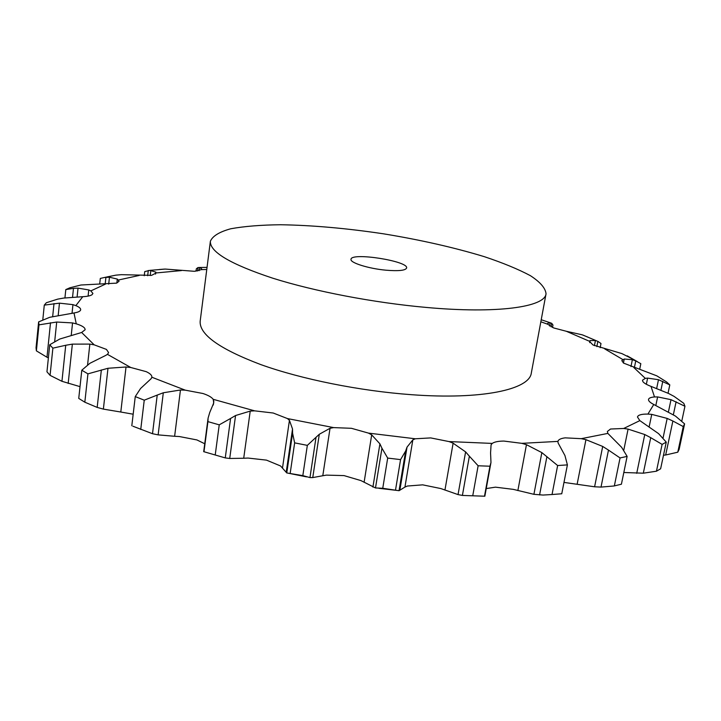 <?xml version="1.0" encoding="UTF-8"?>
<svg xmlns="http://www.w3.org/2000/svg" width="721" height="721" viewBox="0 0 721 721"><rect width="100%" height="100%" fill="white"/><g stroke="black" fill="none" stroke-linecap="round" stroke-linejoin="round"><path stroke-width="1.08" d="M634.372 367.683L635.76 360.888L640.825 363.69L639.698 369.215M635.76 360.888L632.362 359.689L624.242 359.031L621.799 360.59L623.53 363.096L656.84 375.857L666.546 381.923L669.8 384.888L658.48 379.706L647.62 378.101L645.322 378.381L642.465 380.21L642.853 381.58C643.979 383.112 646.701 384.708 651.009 386.375L668.746 393.549L674.081 396.388L683.796 403.327L684.95 406.247L671.008 399.668L657.624 396.92L654.515 396.947C650.874 397.244 648.873 398.064 648.521 399.407L648.503 399.524C648.404 400.975 650.162 402.624 653.767 404.481L675.496 416.098L684.599 423.885L679.146 449.327L677.776 452.193L665.672 454.996L672.873 421.01L667.177 418.414L651.748 414.377L647.918 414.088C643.087 414.007 639.86 414.575 638.229 415.783L637.436 416.963L639.842 420.622L658.534 433.6L666.267 442.144L660.625 468.794L656.452 471.21L643.312 473.192L650.73 437.674L644.763 434.538L628.09 429.112L623.701 428.472L610.525 429.022L607.37 431.473L607.857 433.402L621.628 447.308L627.126 456.393L621.412 484.215L614.04 485.981L601.017 487.09L608.479 450.093L602.702 446.443L585.939 439.666L581.27 438.674L565.174 437.854C560.794 438.395 558.378 439.576 557.928 441.396L558.099 442.946L564.949 455.573L567.4 464.892L561.758 493.768L560.442 493.876M634.922 360.194L621.944 353.614L593.004 344.989L589.381 341.24L566.264 331.254L553.692 327.947L547.636 324.198L540.84 321.791M567.4 464.892L557.639 465.532L541.85 452.608L526.456 444.677L521.86 443.343L503.925 441.072C498.346 441.108 494.453 441.883 492.245 443.415L491.082 444.776L490.568 452.887L490.974 462.476L484.845 496.219L462.404 495.435L469.371 456.204L465.604 451.887L453.022 443.127L449.03 441.576L430.698 437.908L415.323 438.783L412.845 439.837L404.941 487.072L399.037 490.704L382.752 488.279L375.497 487.955L381.941 448.21L379.913 443.848L371.694 434.862L368.494 433.114L351.433 428.301L333.652 427.607L330.038 428.283L322.792 475.743L312.761 477.581L309.967 477.581L302.829 475.626L286.769 472.94L292.582 433.177L292.528 429.004L289.436 420.334L287.445 418.568L273.214 413.016L254.639 410.844L250.223 411.105L243.707 458.241L229.72 458.475L225.258 457.907L204.376 451.851M225.258 457.907L230.585 418.459L219.238 424.84L207.927 421.623L208.099 418.099L209.712 412.565L213.776 402.859L213.182 399.308C211.614 397.181 208.207 395.252 202.952 393.504L185.234 390.151L180.448 389.998L174.626 436.286L158.133 434.871L152.51 433.718L132.925 426.228M152.51 433.718L157.223 395.081L144.245 400.182L135.26 396.586L140.559 388.502L151.176 378.642L151.87 377.155C151.996 375.317 150.112 373.487 146.219 371.657L130.762 367.494L126.022 366.998L120.795 412.024L103.373 409.113L97.173 407.41L84.826 402.201L78.742 398.407L81.797 370.215L87.935 373.857L107.988 368.269L126.022 366.998M81.797 370.215L89.9 363.294L105.627 355.462L107.465 354.362L108.592 352.614L106.447 349.406L94.199 344.845L89.855 344.097L87.592 364.799M80.013 386.636L61.943 381.301L65.728 345.269L52.876 348.153L49.731 344.755L59.753 339.032L81.644 332.48L85.168 329.704L84.808 328.406C83.681 326.757 80.833 325.234 76.255 323.837L72.551 322.927L56.707 322.035L38.988 324.856L36.383 350.857L46.982 357.237L50.506 322.747M38.988 324.856L38.637 321.89L49.713 317.303L74.002 312.968C78.039 312.319 80.247 311.292 80.653 309.904L80.68 309.724C80.752 308.372 79.148 307.002 75.858 305.623L72.947 304.641L59.464 303.153L44.278 305.127L42.8 319.827M44.278 305.127L46.36 302.721L57.734 299.125L63.664 298.07L82.753 296.701C87.385 296.448 90.486 295.781 92.072 294.682L92.919 293.456L90.837 290.896L88.764 289.932L78.039 288.13L73.488 288.337L65.8 289.59L64.935 297.899M65.8 289.59L69.874 287.787L80.941 285.011L116.586 283.137L119.064 281.253L117.298 279.081L109.466 277.215L104.518 277.468L115.946 275.143L121.362 274.674L151.536 275.368L156.232 272.935L155.79 272.123L149.878 270.366L165.262 269.068L194.427 271.303L201.42 269.618L201.718 268.933L199.726 267.491L207.035 267.383M546.04 293.808L531.323 373C529.529 389.556 481.862 399.93 411.592 394.702C359.932 390.98 301.567 379.228 260.723 364.565C219.337 348.883 199.158 334.409 200.177 321.151L210.379 241.247C209.694 251.872 230.477 264.192 272.727 278.18C314.419 291.347 373.775 302.739 426.066 307.416C497.211 313.932 544.878 307.092 546.04 293.808C545.491 288.157 540.281 282.118 530.413 275.683C518.264 269.203 502.879 262.859 484.26 256.649C453.996 247.465 420.397 239.85 383.464 233.811C346.45 228.269 312.139 225.249 280.523 224.745C260.894 224.961 244.311 226.304 230.774 228.764C219.409 231.874 212.614 236.028 210.379 241.247M601.017 487.09L594.6 486.792L563.975 482.412M557.639 465.532L552.034 494.525L543.048 495.057L533.91 494.318L513.28 489.361L495.471 487.162L486.233 488.577M462.404 495.435L458.042 494.597L440.864 488.568L422.695 484.845L407.401 486.035L404.941 487.072M375.497 487.955L360.924 480.592L344.043 475.599L326.379 475.121L322.792 475.743M286.769 472.94L280.568 465.973L266.5 460.133L248.069 458.06L243.707 458.241M204.737 443.766L196.923 439.936L179.367 436.538L174.626 436.286M133.178 414.205L120.795 412.024M600.169 347.693L600.99 343.529L597.862 341.348L595.429 340.483L590.075 340.6L589.381 341.24M588.012 337.167L582.189 334.805L566.264 331.254M552.502 327.469L552.962 325.045L551.718 323.332L549.925 322.675L547.6 323.459L547.636 324.198M684.599 423.885L683.256 426.58L672.873 421.01M666.267 442.144L662.112 444.388L650.73 437.674M627.126 456.393L620.06 457.943L608.479 450.093M490.974 462.476L489.947 466.217L478.131 465.775L469.371 456.204M196.337 268.798L196.04 271.195L196.337 268.798L197.969 267.572L199.726 267.491M381.941 448.21L387.691 458.078L400.561 459.61L405.635 451.049L407.032 447.11L412.845 439.837M144.236 275.737L144.732 271.592L149.878 270.366M159.188 269.51L164.622 269.086M292.582 433.177L294.646 442.865L307.335 445.371L319.295 434.267L330.038 428.283M155.547 274.115L155.79 272.123M99.705 283.975L100.309 278.432L104.518 277.468M107.438 276.837L115.946 275.143M230.585 418.459L235.56 415.521L250.223 411.105M116.847 283.047L117.298 279.081M157.223 395.081L163.306 392.774L180.448 389.998M88.097 296.106L88.764 289.932M72.037 313.238L72.947 304.641M65.728 345.269L72.361 344.124L89.855 344.097M71.244 335.247L72.551 322.927M663.491 455.239L665.672 454.996M623.818 472.498L643.312 473.192M552.034 494.525L561.758 493.768M484.215 496.12L484.845 496.219M48.379 357.895L46.982 357.237M38.637 321.89L36.05 347.729L36.383 350.857M61.943 381.301L50.073 375.362L46.955 371.802L49.731 344.755M669.8 384.888L668.052 393.197M684.95 406.247L681.778 421.091M683.256 426.58L677.776 452.193M662.112 444.388L656.452 471.21M620.06 457.943L614.346 485.927M478.131 465.775L472.787 495.543M489.947 466.217L484.557 495.895M399.849 490.253L407.032 447.11M199.113 270.699L199.528 267.464M197.536 271.015L197.969 267.572M400.561 459.61L395.559 489.775M387.691 458.078L382.752 488.279M399.037 490.704L405.635 451.049M312.761 477.581L319.295 434.267M150.229 275.53L150.842 270.384M147.679 275.71L148.292 270.456M307.335 445.371L302.829 475.626M294.646 442.865L290.212 473.102M309.967 477.581L315.951 437.773M229.72 458.475L235.56 415.521M108.7 284.155L109.466 277.215M105.158 284.155L105.915 277.315M219.238 424.84L215.246 454.798M207.927 421.623L204.007 451.508M158.133 434.871L163.306 392.774M77.111 296.908L78.039 288.13M72.56 297.151L73.488 288.337M144.245 400.182L140.739 429.473M135.26 396.586L131.808 425.76M103.373 409.113L107.988 368.269M58.212 315.284L59.464 303.153M52.678 316.501L54.003 303.559M87.935 373.857L84.826 402.201M97.173 407.41L101.355 369.954M68.18 383.446L72.361 344.124M54.697 341.457L56.707 322.035M52.876 348.153L50.073 375.362M385.978 270.195C398.596 271.231 405.472 270.51 406.608 268.023C408.852 261.092 350.983 252.026 351.01 259.317C349.838 262.723 368.647 268.654 385.978 270.195M630.965 366.601L632.362 359.689M622.755 359.518L604.73 348.892M623.431 363.033L624.242 359.031M645.322 378.381L633.813 367.512M654.515 396.947L651.009 386.375M647.918 414.088L653.767 404.481M623.701 428.472L639.842 420.622M581.27 438.674L607.857 433.402M521.86 443.343L557.928 441.396M449.03 441.576L492.245 443.415M368.494 433.114L415.323 438.783M287.445 418.568L333.652 427.607M213.182 399.308L254.639 410.844M151.852 377.236L185.234 390.151M107.465 354.362L130.762 367.494M81.644 332.48L94.199 344.845M74.002 312.968L76.255 323.837M82.753 296.701L75.858 305.623M105.374 284.155L90.837 290.896M139.144 275.467L118.532 279.991M181.44 270.582L156.232 272.935M206.774 269.474L201.42 269.618M589.679 342.646L590.075 340.6M646.349 384.275L647.62 378.101M655.831 405.481L657.624 396.92M649.224 426.481L651.748 414.377M623.8 450.084L628.09 429.112M577.142 484.188L585.939 439.666M517.858 490.586L526.456 444.677M444.938 490.082L453.121 443.172M364.105 482.286L371.694 434.862M282.542 467.704L289.436 420.334M213.29 404.986L213.822 400.948M594.419 345.647L595.429 340.483M660.977 389.98L662.788 381.31M656.687 388.367L658.48 379.706M596.835 346.603L597.862 341.348M549.618 326.036L550.231 322.747M673.369 414.674L676.109 401.741M668.466 411.709L671.008 399.668M551.069 326.82L551.718 323.332M663.05 437.998L667.177 418.414M636.715 473.318L644.763 434.538M594.6 486.792L602.702 446.443M539.578 494.948L546.906 456.672M533.91 494.318L541.85 452.608M458.042 494.597L465.604 451.887M372.91 487.099L379.913 443.848M286.21 472.264L292.528 429.004M637.229 361.545L627.216 355.85M582.883 335.04L596.393 340.772M541.219 319.727L549.925 322.675M397.586 490.496L378.885 488.315M306.533 476.869L288.139 473.174M208.099 418.099L203.692 451.716"/></g></svg>
